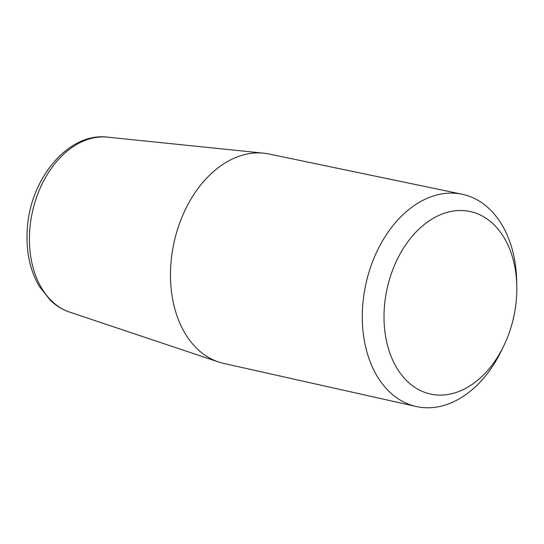 <?xml version="1.0" encoding="UTF-8"?>
<svg xmlns="http://www.w3.org/2000/svg" width="544" height="544" viewBox="0 0 544 544"><rect width="100%" height="100%" fill="white"/><g stroke="black" fill="none" stroke-linecap="round" stroke-linejoin="round"><path stroke-width="0.82" d="M516.8 285.947L516.684 280.847A108.589 75.432 102.2 0 0 462.053 194.215L268.899 153.993A107.12 74.412 102.2 0 0 263.622 153.177A107.12 74.412 102.2 0 0 173.917 243.073A107.12 74.412 102.2 0 0 218.518 361.971A107.12 74.412 102.2 0 0 223.659 363.406L416.194 406.504A108.589 75.432 102.2 0 0 459.653 398.596A108.589 75.432 102.2 0 0 501.711 350.152L503.921 345.549A93.398 64.879 102.2 0 0 516.8 285.947A93.398 64.879 102.2 0 0 443.217 213.622A93.398 64.879 102.2 0 0 385.159 333.492A93.398 64.879 102.2 0 0 467.752 387.219A93.398 64.879 102.2 0 0 503.921 345.549M462.053 194.215A108.589 75.432 102.2 0 0 365.772 284.512A108.589 75.432 102.2 0 0 416.194 406.504M69.673 312.12C62.655 309.74 56.318 305.925 50.667 300.662L39.1 286.117C30.008 270.232 26.037 251.722 27.2 230.595C29.254 179.969 67.755 132.056 107.474 137.149A89.767 62.356 102.2 0 0 32.3 212.48A89.767 62.356 102.2 0 0 69.673 312.12L218.518 361.971M107.474 137.149L263.622 153.177"/></g></svg>
